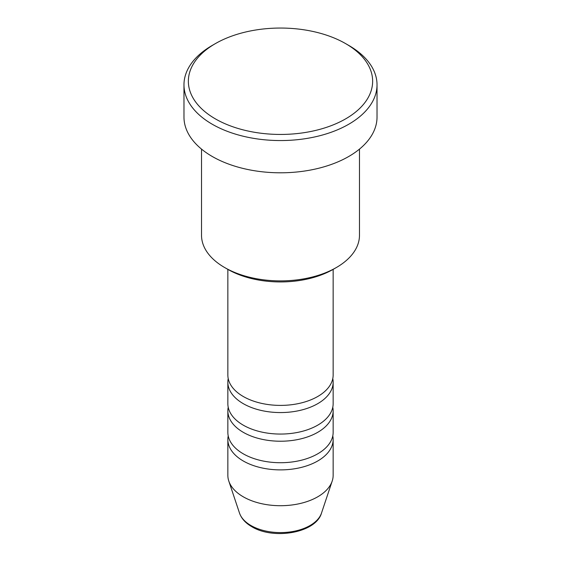<?xml version="1.0" encoding="UTF-8"?>
<svg xmlns="http://www.w3.org/2000/svg" width="561" height="561" viewBox="0 0 561 561"><rect width="100%" height="100%" fill="white"/><g stroke="black" fill="none" stroke-linecap="round" stroke-linejoin="round"><path stroke-width="0.84" d="M227.85 269.378L227.85 375.007A52.65 30.399 0 0 0 243.271 396.501A52.65 30.399 0 0 0 300.647 403.086A52.65 30.399 0 0 0 333.15 375.007L333.15 269.378M228.215 378.584A52.65 30.399 0 0 0 227.85 382.167A52.65 30.399 0 0 0 243.271 403.661A52.65 30.399 0 0 0 300.647 410.252A52.65 30.399 0 0 0 333.15 382.167A52.65 30.399 0 0 0 332.785 378.584M227.85 382.167L227.85 403.668A52.65 30.399 0 0 0 243.271 425.161A52.65 30.399 0 0 0 300.647 431.746A52.65 30.399 0 0 0 333.15 403.668L333.15 382.167M228.215 407.244A52.65 30.399 0 0 0 227.85 410.827A52.65 30.399 0 0 0 243.271 432.321A52.65 30.399 0 0 0 300.647 438.912A52.65 30.399 0 0 0 333.15 410.827A52.65 30.399 0 0 0 332.785 407.244M227.85 410.827L227.85 432.321A52.65 30.399 0 0 0 243.271 453.821A52.65 30.399 0 0 0 300.647 460.406A52.65 30.399 0 0 0 333.15 432.321L333.15 410.827M228.215 435.904A52.65 30.399 0 0 0 227.85 439.487A52.65 30.399 0 0 0 243.271 460.981A52.65 30.399 0 0 0 300.647 467.572A52.65 30.399 0 0 0 333.15 439.487A52.65 30.399 0 0 0 332.785 435.904M336.348 267.534L333.241 269.322A74.585 43.064 180 0 1 227.759 269.322L224.652 267.534A78.975 45.595 0 0 0 336.348 267.534A78.975 45.595 0 0 0 359.475 235.29L359.475 149.114M215.347 118.862A92.137 53.197 0 0 0 345.653 118.862A92.137 53.197 0 0 0 345.653 43.632L348.753 45.42A96.527 55.728 180 0 1 377.027 84.83A96.527 55.728 180 0 1 317.442 136.316A96.527 55.728 180 0 1 212.247 124.233A96.527 55.728 180 0 1 183.973 84.83A96.527 55.728 180 0 1 212.247 45.42L215.347 43.632A92.137 53.197 0 0 0 215.347 118.862M183.973 84.83L183.973 117.067A96.527 55.728 0 0 0 212.247 156.477A96.527 55.728 0 0 0 317.442 168.559A96.527 55.728 0 0 0 377.027 117.067L377.027 84.83M227.85 439.487L227.85 475.314A52.65 30.399 0 0 0 228.804 481.072A52.65 30.399 0 0 0 243.271 496.808A52.65 30.399 0 0 0 295.928 504.374A52.65 30.399 0 0 0 332.196 481.072A52.65 30.399 0 0 0 333.15 475.314L333.15 439.487M348.753 45.42L345.653 43.632A92.137 53.197 0 0 0 215.347 43.632M201.525 149.114L201.525 235.29A78.975 45.595 0 0 0 224.652 267.534L227.759 269.322M250.97 525.531A41.766 24.116 0 0 0 292.737 531.533A41.766 24.116 0 0 0 321.509 513.049C315.983 532.95 273.53 540.117 251.77 526.674C245.529 523.076 241.44 518.532 239.491 513.049A41.766 24.116 0 0 0 250.97 525.531M321.509 513.049L332.196 481.072M239.491 513.049L228.804 481.072"/></g></svg>
